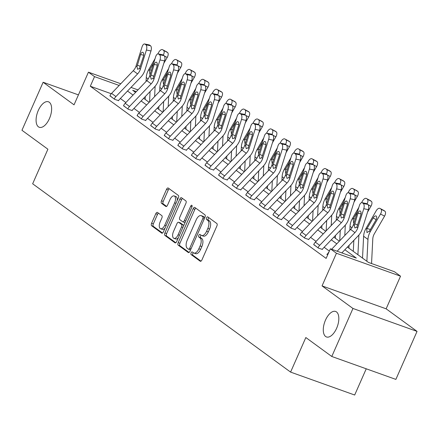 <?xml version="1.0" encoding="UTF-8"?>
<svg xmlns="http://www.w3.org/2000/svg" width="439" height="439" viewBox="0 0 439 439"><rect width="100%" height="100%" fill="white"/><g stroke="black" fill="none" stroke-linecap="round" stroke-linejoin="round"><path stroke-width="0.66" d="M191.119 252.837A1.454 0.719 -70.3 0 0 191.135 254.593L200.217 261.221A2.074 1.026 -70.3 0 0 200.349 261.293A2.074 1.026 -70.3 0 0 201.902 259.959L216.866 226.03A2.074 1.026 -70.3 0 0 216.844 223.522L207.762 216.893A1.454 0.719 -70.3 0 0 207.669 216.844A1.454 0.719 -70.3 0 0 206.582 217.771A1.454 0.719 -70.3 0 0 206.599 219.527L207.773 220.389A6.645 3.282 -70.3 0 1 207.845 228.417L206.599 231.243A6.645 3.282 -70.3 0 1 201.627 235.507A6.645 3.282 -70.3 0 1 201.205 235.282L200.03 234.421A1.454 0.719 -70.3 0 0 199.937 234.371A1.454 0.719 -70.3 0 0 198.851 235.304A1.454 0.719 -70.3 0 0 198.867 237.06L200.041 237.922A6.645 3.282 -70.3 0 1 200.113 245.95L198.867 248.776A6.645 3.282 -70.3 0 1 193.895 253.034A6.645 3.282 -70.3 0 1 193.473 252.809L192.298 251.953A1.454 0.719 -70.3 0 0 192.205 251.904A1.454 0.719 -70.3 0 0 191.119 252.837M193.347 252.721A1.454 0.719 -70.3 0 0 192.847 253.457A1.454 0.719 -70.3 0 0 192.864 255.213L201.002 261.156M208.81 217.662A1.454 0.719 -70.3 0 0 208.311 218.392A1.454 0.719 -70.3 0 0 208.327 220.148L209.502 221.009L207.773 220.389M201.078 235.189A1.454 0.719 -70.3 0 0 200.579 235.924A1.454 0.719 -70.3 0 0 200.596 237.68L201.77 238.536L200.041 237.922M49.431 118.601A13.538 6.689 -70.3 0 0 48.416 101.782A13.538 6.689 -70.3 0 0 38.286 110.463A13.538 6.689 -70.3 0 0 39.296 127.283A13.538 6.689 -70.3 0 0 49.431 118.601M336.625 328.279A13.538 6.689 -70.3 0 0 335.615 311.46A13.538 6.689 -70.3 0 0 325.48 320.141A13.538 6.689 -70.3 0 0 326.495 336.96A13.538 6.689 -70.3 0 0 336.625 328.279M157.48 212.454A2.074 1.026 -70.3 0 0 157.349 212.383A2.074 1.026 -70.3 0 0 155.796 213.716L151.598 223.237A2.074 1.026 -70.3 0 0 151.62 225.745L161.706 233.109A2.074 1.026 -70.3 0 0 161.837 233.18A2.074 1.026 -70.3 0 0 163.396 231.847L178.36 197.918A2.074 1.026 -70.3 0 0 178.333 195.41L168.247 188.046A2.074 1.026 -70.3 0 0 168.115 187.974A2.074 1.026 -70.3 0 0 166.562 189.308L161.492 200.804A2.074 1.026 -70.3 0 0 161.514 203.312L165.832 206.462A2.074 1.026 -70.3 0 0 165.964 206.533A2.074 1.026 -70.3 0 0 167.517 205.205L170.03 199.504A5.553 2.744 -70.3 0 1 174.19 195.942A5.553 2.744 -70.3 0 1 174.607 202.84L164.751 225.18A5.553 2.744 -70.3 0 1 160.597 228.741A5.553 2.744 -70.3 0 1 160.18 221.838L161.821 218.117A2.074 1.026 -70.3 0 0 161.799 215.604L157.48 212.454M111.254 93.732L90.297 86.236L94.533 76.633L88.437 72.183L120.78 83.75M331.785 356.479L352.961 308.469L417.05 331.39L395.874 379.4L331.785 356.479L305.835 337.536L290.591 372.102L32.656 183.787L47.9 149.216L21.95 130.273L43.126 82.263L74.037 104.833L88.437 72.183M417.05 331.39L386.133 308.82L322.05 285.899L352.961 308.469M322.05 285.899L336.45 253.254L330.353 248.803L356.331 258.094L344.878 249.731M90.297 86.236L326.117 258.406L330.353 248.803M178.179 242.641A2.074 1.026 -70.3 0 0 178.207 245.154L188.293 252.518A2.074 1.026 -70.3 0 0 188.424 252.584A2.074 1.026 -70.3 0 0 189.977 251.256L204.942 217.327A2.074 1.026 -70.3 0 0 204.92 214.814L194.834 207.455A2.074 1.026 -70.3 0 0 194.702 207.384A2.074 1.026 -70.3 0 0 193.144 208.712L178.179 242.641L179.913 243.261A2.074 1.026 -70.3 0 0 179.935 245.774L189.077 252.447M174.996 242.811L164.91 235.447A2.074 1.026 -70.3 0 1 164.888 232.939L179.853 199.01A2.074 1.026 -70.3 0 1 181.406 197.676A2.074 1.026 -70.3 0 1 181.537 197.748L185.856 200.897A2.074 1.026 -70.3 0 1 185.878 203.411L179.809 217.168A2.074 1.026 -70.3 0 0 179.836 219.681L182.695 221.766A2.074 1.026 -70.3 0 0 182.833 221.838A2.074 1.026 -70.3 0 0 184.385 220.51L190.702 206.182A1.454 0.719 -70.3 0 1 191.788 205.249A1.454 0.719 -70.3 0 1 191.898 207.054L176.687 241.549A2.074 1.026 -70.3 0 1 175.128 242.882A2.074 1.026 -70.3 0 1 174.996 242.811L175.276 242.91M78.427 94.884L43.126 82.263M290.591 372.102L354.679 395.023L366.241 368.804M329.343 251.086L324.141 247.289M316.069 241.395L310.56 237.367M302.487 231.474L296.973 227.451M288.9 221.558L283.391 217.535M275.313 211.636L269.804 207.614M261.732 201.72L256.217 197.698M248.145 191.805L242.635 187.777M234.563 181.883L229.048 177.861M220.976 171.967L215.467 167.945M207.389 162.046L201.88 158.024M193.808 152.13L188.293 148.108M180.22 142.214L174.711 138.186M166.639 132.293L161.124 128.27M153.052 122.377L147.542 118.354M139.47 112.455L133.955 108.433M125.883 102.539L120.374 98.517M327.329 254.428L326.83 254.252L327.675 254.867M313.742 244.512L318.473 248.145L322.369 249.379M300.161 234.591L304.885 238.229L308.782 239.458M286.574 224.675L291.304 228.307L295.195 229.542M272.992 214.753L277.717 218.392L281.613 219.621M259.405 204.837L264.13 208.476L268.026 209.705M245.818 194.921L250.548 198.554L254.444 199.789M232.236 185L236.961 188.638L240.857 189.867M218.649 175.084L223.38 178.717L227.27 179.952M205.068 165.163L209.793 168.801L213.689 170.03M191.481 155.247L196.211 158.885L200.102 160.114M177.899 145.331L182.624 148.964L186.52 150.198M164.312 135.41L169.037 139.048L172.933 140.277M150.725 125.494L155.455 129.126L159.352 130.361M137.144 115.572L141.868 119.21L145.764 120.44M123.557 105.656L128.287 109.295L132.177 110.524M109.975 95.74L114.7 99.373L118.596 100.608M154.61 96.624L155.126 86.242M347.419 247.069L368.458 262.429L394.441 271.725L400.533 276.175L336.45 253.254M386.133 308.82L400.533 276.175M130.998 87.405L137.972 89.902M119.161 85.446L94.533 76.633M336.806 243.837L331.291 239.815M323.219 233.921L317.71 229.893M309.632 224L304.123 219.977M296.051 214.084L290.536 210.056M282.464 204.162L276.954 200.14M268.882 194.247L263.367 190.224M255.295 184.331L249.786 180.303M241.708 174.409L236.198 170.387M228.126 164.493L222.611 160.465M214.539 154.572L209.03 150.55M200.958 144.656L195.443 140.634M187.371 134.735L181.861 130.712M173.784 124.819L168.274 120.796M160.202 114.903L154.693 110.875M146.615 104.981L141.106 100.959M133.033 95.065L127.519 91.043M136.353 91.592L132.638 90.264L135.574 92.404M143.646 98.298L149.161 102.325M157.233 108.219L162.743 112.241M170.82 118.135L176.33 122.163M184.402 128.056L189.917 132.079M197.989 137.972L203.498 141.995M211.571 147.888L217.085 151.916M225.158 157.81L230.667 161.832M238.745 167.725L244.254 171.753M252.326 177.647L257.836 181.669M265.913 187.563L271.423 191.585M279.495 197.479L285.01 201.506M293.082 207.4L298.591 211.422M306.663 217.316L312.178 221.344M320.25 227.237L325.76 231.26M333.838 237.153L339.347 241.176M193.895 253.034L195.624 253.654A6.645 3.282 -70.3 0 0 200.601 249.396L198.867 248.776M201.77 238.536A6.645 3.282 -70.3 0 1 201.847 246.57L200.601 249.396M201.627 235.507L203.356 236.122A6.645 3.282 -70.3 0 0 208.333 231.863L206.599 231.243M209.502 221.009A6.645 3.282 -70.3 0 1 209.579 229.037L208.333 231.863M195.772 208.141A2.074 1.026 -70.3 0 0 194.878 209.332L179.913 243.261M188.512 249.193A1.454 0.719 -70.3 0 0 188.605 249.242A1.454 0.719 -70.3 0 0 189.692 248.309L202.829 218.523A1.454 0.719 -70.3 0 0 202.813 216.767L201.572 215.862A6.645 3.282 -70.3 0 0 201.15 215.637A6.645 3.282 -70.3 0 0 196.178 219.901L187.201 240.259A6.645 3.282 -70.3 0 0 187.272 248.287L188.512 249.193M188.71 249.259L190.246 249.813A1.454 0.719 -70.3 0 0 190.339 249.857A1.454 0.719 -70.3 0 0 190.592 249.862M204.755 217.744A1.454 0.719 -70.3 0 0 204.547 217.387L202.813 216.767M201.15 215.637L202.884 216.257A6.645 3.282 -70.3 0 1 203.306 216.482L204.547 217.387M175.787 242.745L166.644 236.067L164.91 235.447M182.481 198.439A2.074 1.026 -70.3 0 0 181.587 199.63L166.622 233.559A2.074 1.026 -70.3 0 0 166.644 236.067M182.975 221.871L184.429 222.386A2.074 1.026 -70.3 0 0 184.561 222.458A2.074 1.026 -70.3 0 0 185.148 222.364M173.515 231.446A5.553 2.744 -70.3 0 0 173.932 238.35A5.553 2.744 -70.3 0 0 178.086 234.788L181.559 226.919A2.074 1.026 -70.3 0 0 181.532 224.406L178.673 222.315A2.074 1.026 -70.3 0 0 178.536 222.249A2.074 1.026 -70.3 0 0 176.983 223.577L173.515 231.446M173.932 238.35L175.66 238.97A5.553 2.744 -70.3 0 0 178.366 237.746M183.617 225.833A2.074 1.026 -70.3 0 0 183.266 225.026L181.532 224.406M180.122 222.836A2.074 1.026 -70.3 0 1 180.27 222.864A2.074 1.026 -70.3 0 1 180.402 222.935L183.266 225.026M160.597 228.741L162.326 229.356A5.553 2.744 -70.3 0 0 165.031 228.137M177.153 200.65A5.553 2.744 -70.3 0 0 175.924 196.557L174.19 195.942M169.191 188.732A2.074 1.026 -70.3 0 0 168.296 189.922L163.226 201.424A2.074 1.026 -70.3 0 0 163.248 203.932L166.622 206.396M158.424 213.145A2.074 1.026 -70.3 0 0 157.53 214.336L153.332 223.857A2.074 1.026 -70.3 0 0 153.354 226.365L162.496 233.038M371.553 263.537L372.782 238.981A10.58 9.104 -53.9 0 1 374.352 233.795L384.553 216.153L380.525 214.012A4.231 2.14 -62.1 0 0 380.898 209.09L384.926 211.225A4.231 2.14 117.9 0 1 384.553 216.153M366.872 261.276L367.97 239.436A15.87 13.653 -53.9 0 1 370.318 231.655L380.525 214.012M362.521 258.099L363.618 236.259A15.87 13.653 -53.9 0 1 365.967 228.478L376.168 210.835A4.231 2.14 -62.1 0 1 379.894 208.371L383.927 210.506A4.231 2.14 117.9 0 1 384.059 210.588L384.926 211.225M376.163 219.588L373.15 217.985A3.386 1.712 117.9 0 1 376.13 216.015A3.386 1.712 117.9 0 1 376.234 216.081A3.386 1.712 117.9 0 1 375.932 220.021L369.512 231.062L366.949 232.544L366.774 229.065L367.07 228.494L370.45 229.498M384.059 210.588L380.898 209.09M373.15 217.985L367.07 228.494M327.269 254.565L327.285 254.527A7.403 6.371 -53.9 0 1 328.893 252.107M331.621 249.259L350.591 229.421A10.58 9.104 126.1 0 0 353.406 224.68L359.42 205.54A4.231 2.008 -78.4 0 1 362.01 202.67A4.231 2.008 -78.4 0 1 362.405 202.845L363.278 203.482L367.838 204.42L366.966 203.784L362.405 202.845M341.838 252.908L358.098 235.908A15.87 13.653 126.1 0 0 362.318 228.796L368.332 209.655L363.772 208.723A4.231 2.008 -78.4 0 0 363.278 203.482M337.13 251.229L354.942 232.604A10.58 9.104 126.1 0 0 357.758 227.857L363.772 208.723M367.838 204.42A4.231 2.008 101.6 0 1 368.332 209.655M362.01 202.67L366.57 203.603A4.231 2.008 101.6 0 1 366.966 203.784M354.344 225.366L357.961 213.255A3.386 1.608 101.6 0 1 360.029 210.956A3.386 1.608 101.6 0 1 360.348 211.099A3.386 1.608 101.6 0 1 360.748 215.286L356.819 227.177L354.899 227.962L354.344 225.366L353.406 224.68M357.911 254.73L358.899 235.013M367.553 212.141L370.971 206.237L368.156 204.739M353.291 251.355L353.839 240.358M348.934 248.178L349.076 245.341M349.839 230.212L350.031 226.343A15.87 13.653 -53.9 0 1 352.38 218.556L358.833 207.406M361.566 202.681L362.587 200.919A4.231 2.14 -62.1 0 1 366.313 198.45L370.34 200.59A4.231 2.14 117.9 0 1 370.472 200.672L371.345 201.309A4.231 2.14 117.9 0 1 370.971 206.237M353.62 222.754L353.186 219.149L353.483 218.578L355.167 219.077M370.472 200.672L367.311 199.169L371.345 201.309M357.511 211.62L353.483 218.578M367.075 203.861A4.231 2.14 -62.1 0 0 367.311 199.169M344.796 235.48L345.317 225.092M353.966 202.225L357.384 196.315L354.569 194.823M339.737 240.77L340.258 230.442M335.352 238.262L335.495 235.419M336.252 220.29L336.444 216.422A15.87 13.653 -53.9 0 1 338.793 208.64L345.252 197.484M347.984 192.759L349 190.998A4.231 2.14 -62.1 0 1 352.726 188.534L356.759 190.674A4.231 2.14 117.9 0 1 356.891 190.756L357.758 191.393A4.231 2.14 117.9 0 1 357.384 196.315M340.033 212.833L339.605 209.227L339.896 208.662L341.58 209.156M356.891 190.756L352.857 188.616L357.758 191.393M343.924 201.704L339.896 208.662M353.488 193.939A4.231 2.14 -62.1 0 0 353.73 189.253M313.682 244.649L313.698 244.611A7.403 6.371 -53.9 0 1 315.345 242.152L337.004 219.505A10.58 9.104 126.1 0 0 339.819 214.764L345.833 195.624A4.231 2.008 -78.4 0 1 348.423 192.748A4.231 2.008 -78.4 0 1 348.824 192.93L349.691 193.566L354.257 194.499L353.384 193.862L348.824 192.93M322.303 249.517L322.385 249.341A2.118 1.822 -53.9 0 1 322.852 248.633L344.516 225.992A15.87 13.653 126.1 0 0 348.736 218.874L354.75 199.74L350.19 198.801A4.231 2.008 -78.4 0 0 349.691 193.566M318.034 247.826L318.055 247.788A7.403 6.371 -53.9 0 1 319.696 245.33L341.361 222.683A10.58 9.104 126.1 0 0 344.171 217.942L350.19 198.801M354.257 194.499A4.231 2.008 101.6 0 1 354.75 199.74M348.423 192.748L352.989 193.687A4.231 2.008 101.6 0 1 353.384 193.862M340.757 215.445L344.374 203.334A3.386 1.608 101.6 0 1 346.448 201.035A3.386 1.608 101.6 0 1 346.766 201.177A3.386 1.608 101.6 0 1 347.161 205.37L343.238 217.256L341.317 218.046L340.757 215.445L339.819 214.764M300.095 234.733L300.111 234.695A7.403 6.371 -53.9 0 1 301.758 232.231L323.422 209.584A10.58 9.104 126.1 0 0 326.232 204.843L332.252 185.708A4.231 2.008 -78.4 0 1 334.842 182.833A4.231 2.008 -78.4 0 1 335.237 183.014L336.109 183.645L340.669 184.583L339.797 183.946L335.237 183.014M308.721 239.601L308.798 239.42A2.118 1.822 -53.9 0 1 309.27 238.717L330.929 216.07A15.87 13.653 126.1 0 0 335.149 208.959L341.163 189.818L336.603 188.885A4.231 2.008 -78.4 0 0 336.109 183.645M304.452 237.911L304.468 237.872A7.403 6.371 -53.9 0 1 306.115 235.414L327.774 212.767A10.58 9.104 126.1 0 0 330.589 208.026L336.603 188.885M340.669 184.583A4.231 2.008 101.6 0 1 341.163 189.818M334.842 182.833L339.402 183.765A4.231 2.008 101.6 0 1 339.797 183.946M327.17 205.529L330.792 193.418A3.386 1.608 101.6 0 1 332.861 191.119A3.386 1.608 101.6 0 1 333.179 191.261A3.386 1.608 101.6 0 1 333.574 195.448L329.651 207.34L327.73 208.124L327.17 205.529L326.232 204.843M331.209 225.564L331.73 215.176M340.384 192.309L343.803 186.399L340.982 184.907M326.155 230.848L326.671 220.521M321.765 228.34L321.908 225.503M322.665 210.374L322.863 206.506A15.87 13.653 -53.9 0 1 325.211 198.719L331.664 187.568M334.397 182.843L335.418 181.082A4.231 2.14 -62.1 0 1 339.138 178.618L343.172 180.753A4.231 2.14 117.9 0 1 343.303 180.835L344.176 181.472A4.231 2.14 117.9 0 1 343.803 186.399M326.451 202.917L326.018 199.311L326.314 198.741L327.993 199.24M343.303 180.835L339.276 178.7L344.176 181.472M330.337 191.783L326.314 198.741M339.901 184.023A4.231 2.14 -62.1 0 0 340.143 179.332M317.627 215.648L318.149 205.26M326.797 182.388L330.216 176.483L327.401 174.985M312.568 220.932L313.089 210.605M308.183 218.424L308.326 215.582M309.083 200.453L309.275 196.584A15.87 13.653 -53.9 0 1 311.624 188.803L318.077 177.647M320.816 172.922L321.831 171.166A4.231 2.14 -62.1 0 1 325.557 168.697L329.585 170.837A4.231 2.14 117.9 0 1 329.716 170.919L330.589 171.556A4.231 2.14 117.9 0 1 330.216 176.483M312.864 193.001L312.436 189.396L312.727 188.825L314.412 189.324M329.716 170.919L326.561 169.416L330.589 171.556M316.755 181.867L312.727 188.825M326.32 174.102A4.231 2.14 -62.1 0 0 326.561 169.416M304.04 205.726L304.562 195.339M313.216 172.472L316.634 166.562L313.814 165.069M298.986 211.011L299.502 200.683M294.596 208.509L294.739 205.666M295.496 190.537L295.694 186.668A15.87 13.653 -53.9 0 1 298.043 178.887L304.496 167.731M307.229 163.006L308.249 161.245A4.231 2.14 -62.1 0 1 311.97 158.781L316.003 160.915A4.231 2.14 117.9 0 1 316.135 160.998L317.007 161.634A4.231 2.14 117.9 0 1 316.634 166.562M299.283 183.079L298.849 179.474L299.146 178.903L300.825 179.403M316.135 160.998L312.974 159.5L317.007 161.634M303.168 171.951L299.146 178.903M312.733 164.186A4.231 2.14 -62.1 0 0 312.974 159.5M286.513 224.812L286.53 224.773A7.403 6.371 -53.9 0 1 288.176 222.315L309.835 199.668A10.58 9.104 126.1 0 0 312.65 194.927L318.665 175.787A4.231 2.008 -78.4 0 1 321.255 172.917A4.231 2.008 -78.4 0 1 321.65 173.092L322.522 173.729L327.082 174.662L326.215 174.031L321.65 173.092M295.134 229.679L295.211 229.504A2.118 1.822 -53.9 0 1 295.683 228.801L317.342 206.154A15.87 13.653 126.1 0 0 321.567 199.037L327.582 179.902L323.016 178.964A4.231 2.008 -78.4 0 0 322.522 173.729M290.865 227.995L290.881 227.956A7.403 6.371 -53.9 0 1 292.528 225.492L314.192 202.845A10.58 9.104 126.1 0 0 317.002 198.104L323.016 178.964M327.082 174.662A4.231 2.008 101.6 0 1 327.582 179.902M321.255 172.917L325.815 173.849A4.231 2.008 101.6 0 1 326.215 174.031M313.589 195.613L317.205 183.497A3.386 1.608 101.6 0 1 319.279 181.197A3.386 1.608 101.6 0 1 319.597 181.345A3.386 1.608 101.6 0 1 319.993 185.532L316.064 197.418L314.148 198.208L313.589 195.613L312.65 194.927M272.926 214.896L272.943 214.858A7.403 6.371 -53.9 0 1 274.589 212.399L296.248 189.752A10.58 9.104 126.1 0 0 299.063 185.006L305.078 165.871A4.231 2.008 -78.4 0 1 307.673 162.995A4.231 2.008 -78.4 0 1 308.068 163.176L308.941 163.813L313.501 164.746L312.628 164.109L308.068 163.176M281.553 219.763L281.629 219.582A2.118 1.822 -53.9 0 1 282.101 218.88L303.761 196.233A15.87 13.653 126.1 0 0 307.98 189.121L313.995 169.981L309.435 169.048A4.231 2.008 -78.4 0 0 308.941 163.813M277.283 218.073L277.3 218.035A7.403 6.371 -53.9 0 1 278.946 215.576L300.605 192.93A10.58 9.104 126.1 0 0 303.42 188.188L309.435 169.048M313.501 164.746A4.231 2.008 101.6 0 1 313.995 169.981M307.673 162.995L312.233 163.928A4.231 2.008 101.6 0 1 312.628 164.109M300.002 185.692L303.618 173.581A3.386 1.608 101.6 0 1 305.692 171.281A3.386 1.608 101.6 0 1 306.01 171.424A3.386 1.608 101.6 0 1 306.406 175.616L302.482 187.502L300.561 188.293L300.002 185.692L299.063 185.006M259.345 204.975L259.361 204.936A7.403 6.371 -53.9 0 1 261.007 202.478L282.667 179.831A10.58 9.104 126.1 0 0 285.482 175.09L291.496 155.949A4.231 2.008 -78.4 0 1 294.086 153.079A4.231 2.008 -78.4 0 1 294.481 153.255L295.354 153.891L299.914 154.83L299.047 154.193L294.481 153.255M267.966 209.842L268.042 209.666A2.118 1.822 -53.9 0 1 268.514 208.964L290.174 186.317A15.87 13.653 126.1 0 0 294.393 179.205L300.413 160.065L295.848 159.132A4.231 2.008 -78.4 0 0 295.354 153.891M263.696 208.157L263.713 208.119A7.403 6.371 -53.9 0 1 265.359 205.655L287.018 183.014A10.58 9.104 126.1 0 0 289.833 178.267L295.848 159.132M299.914 154.83A4.231 2.008 101.6 0 1 300.413 160.065M294.086 153.079L298.646 154.012A4.231 2.008 101.6 0 1 299.047 154.193M286.42 175.776L290.036 163.665A3.386 1.608 101.6 0 1 292.105 161.365A3.386 1.608 101.6 0 1 292.423 161.508A3.386 1.608 101.6 0 1 292.824 165.695L288.895 177.586L286.98 178.371L286.42 175.776L285.482 175.09M290.453 195.81L290.975 185.423M299.628 162.551L303.047 156.646L300.232 155.148M285.399 201.095L285.915 190.767M281.015 198.587L281.152 195.75M281.915 180.621L282.107 176.752A15.87 13.653 -53.9 0 1 284.456 168.966L290.909 157.815M293.642 153.09L294.662 151.329A4.231 2.14 -62.1 0 1 298.388 148.859L302.416 151A4.231 2.14 117.9 0 1 302.548 151.082L303.42 151.718A4.231 2.14 117.9 0 1 303.047 156.646M285.696 173.164L285.262 169.558L285.559 168.988L287.243 169.487M302.548 151.082L299.387 149.578L303.42 151.718M289.586 162.029L285.559 168.988M299.151 154.27A4.231 2.14 -62.1 0 0 299.387 149.578M245.758 195.059L245.774 195.02A7.403 6.371 -53.9 0 1 247.42 192.562L269.08 169.915A10.58 9.104 126.1 0 0 271.895 165.174L277.909 146.033A4.231 2.008 -78.4 0 1 280.499 143.158A4.231 2.008 -78.4 0 1 280.9 143.339L281.767 143.976L286.332 144.908L285.46 144.272L280.9 143.339M254.379 199.926L254.461 199.75A2.118 1.822 -53.9 0 1 254.927 199.043L276.592 176.401A15.87 13.653 126.1 0 0 280.812 169.284L286.826 150.149L282.266 149.211A4.231 2.008 -78.4 0 0 281.767 143.976M250.115 198.236L250.131 198.198A7.403 6.371 -53.9 0 1 251.777 195.739L273.437 173.092A10.58 9.104 126.1 0 0 276.252 168.351L282.266 149.211M286.332 144.908A4.231 2.008 101.6 0 1 286.826 150.149M280.499 143.158L285.065 144.096A4.231 2.008 101.6 0 1 285.46 144.272M272.833 165.854L276.449 153.743A3.386 1.608 101.6 0 1 278.524 151.444A3.386 1.608 101.6 0 1 278.842 151.587A3.386 1.608 101.6 0 1 279.237 155.779L275.313 167.665L273.393 168.455L272.833 165.854L271.895 165.174M276.872 185.889L277.393 175.501M286.041 152.635L289.46 146.725L286.645 145.232M271.818 191.179L272.334 180.852M267.428 188.671L267.57 185.829M268.328 170.7L268.52 166.831A15.87 13.653 -53.9 0 1 270.868 159.05L277.327 147.894M280.06 143.169L281.075 141.407A4.231 2.14 -62.1 0 1 284.801 138.943L288.835 141.084A4.231 2.14 117.9 0 1 288.966 141.166L289.833 141.797A4.231 2.14 117.9 0 1 289.46 146.725M272.109 163.242L271.681 159.637L271.977 159.072L273.656 159.566M288.966 141.166L285.805 139.662L289.833 141.797M275.999 152.113L271.977 159.072M285.564 144.349A4.231 2.14 -62.1 0 0 285.805 139.662M232.171 185.143L232.193 185.104A7.403 6.371 -53.9 0 1 233.833 182.64L255.498 159.994A10.58 9.104 126.1 0 0 258.308 155.252L264.327 136.117A4.231 2.008 -78.4 0 1 266.917 133.242A4.231 2.008 -78.4 0 1 267.313 133.423L268.185 134.054L272.745 134.992L271.873 134.356L267.313 133.423M240.797 190.01L240.874 189.829A2.118 1.822 -53.9 0 1 241.346 189.127L263.005 166.48A15.87 13.653 126.1 0 0 267.225 159.368L273.239 140.228L268.679 139.295A4.231 2.008 -78.4 0 0 268.185 134.054M236.528 188.32L236.544 188.282A7.403 6.371 -53.9 0 1 238.19 185.823L259.85 163.176A10.58 9.104 126.1 0 0 262.665 158.435L268.679 139.295M272.745 134.992A4.231 2.008 101.6 0 1 273.239 140.228M266.917 133.242L271.478 134.175A4.231 2.008 101.6 0 1 271.873 134.356M259.246 155.938L262.868 143.827A3.386 1.608 101.6 0 1 264.936 141.528A3.386 1.608 101.6 0 1 265.255 141.671A3.386 1.608 101.6 0 1 265.65 145.858L261.726 157.749L259.806 158.534L259.246 155.938L258.308 155.252M263.285 175.973L263.806 165.585M272.46 142.719L275.879 136.809L273.058 135.316M258.231 181.258L258.747 170.93M253.841 178.75L253.983 175.913M254.741 160.784L254.938 156.915A15.87 13.653 -53.9 0 1 257.287 149.128L263.74 137.978M266.473 133.253L267.494 131.491A4.231 2.14 -62.1 0 1 271.22 129.028L275.248 131.162A4.231 2.14 117.9 0 1 275.379 131.245L276.252 131.881A4.231 2.14 117.9 0 1 275.879 136.809M258.527 153.326L258.094 149.721L258.39 149.15L260.069 149.65M275.379 131.245L271.351 129.11L276.252 131.881M262.412 142.192L258.39 149.15M271.977 134.433A4.231 2.14 -62.1 0 0 272.218 129.741M218.589 175.221L218.606 175.183A7.403 6.371 -53.9 0 1 220.252 172.725L241.911 150.078A10.58 9.104 126.1 0 0 244.726 145.336L250.74 126.196A4.231 2.008 -78.4 0 1 253.33 123.326A4.231 2.008 -78.4 0 1 253.731 123.502L254.598 124.138L259.158 125.071L258.291 124.44L253.731 123.502M227.21 180.089L227.292 179.913A2.118 1.822 -53.9 0 1 227.759 179.211L249.418 156.564A15.87 13.653 126.1 0 0 253.643 149.447L259.658 130.312L255.092 129.373A4.231 2.008 -78.4 0 0 254.598 124.138M222.941 178.404L222.957 178.366A7.403 6.371 -53.9 0 1 224.603 175.902L246.268 153.255A10.58 9.104 126.1 0 0 249.078 148.514L255.092 129.373M259.158 125.071A4.231 2.008 101.6 0 1 259.658 130.312M253.33 123.326L257.891 124.259A4.231 2.008 101.6 0 1 258.291 124.44M245.664 146.022L249.281 133.906A3.386 1.608 101.6 0 1 251.355 131.607A3.386 1.608 101.6 0 1 251.673 131.755A3.386 1.608 101.6 0 1 252.068 135.942L248.139 147.828L246.224 148.618L245.664 146.022L244.726 145.336M249.703 166.057L250.225 155.669M258.873 132.797L262.292 126.893L259.476 125.395M244.644 171.342L245.165 161.014M240.259 168.834L240.402 165.991M241.159 150.862L241.351 146.994A15.87 13.653 -53.9 0 1 243.7 139.212L250.153 128.056M252.891 123.332L253.907 121.576A4.231 2.14 -62.1 0 1 257.633 119.106L261.66 121.246A4.231 2.14 117.9 0 1 261.798 121.329L262.665 121.965A4.231 2.14 117.9 0 1 262.292 126.893M244.94 143.41L244.512 139.805L244.803 139.234L246.488 139.734M261.798 121.329L257.764 119.188L262.665 121.965M248.831 132.276L244.803 139.234M258.395 124.511A4.231 2.14 -62.1 0 0 258.637 119.825M205.002 165.305L205.018 165.267A7.403 6.371 -53.9 0 1 206.665 162.809L228.329 140.162A10.58 9.104 126.1 0 0 231.139 135.415L237.153 116.28A4.231 2.008 -78.4 0 1 239.749 113.405A4.231 2.008 -78.4 0 1 240.144 113.586L241.016 114.222L245.577 115.155L244.704 114.519L240.144 113.586M213.628 170.173L213.705 169.992A2.118 1.822 -53.9 0 1 214.177 169.289L235.836 146.642A15.87 13.653 126.1 0 0 240.056 139.531L246.07 120.39L241.51 119.457A4.231 2.008 -78.4 0 0 241.016 114.222M209.359 168.483L209.376 168.444A7.403 6.371 -53.9 0 1 211.022 165.986L232.681 143.339A10.58 9.104 126.1 0 0 235.496 138.598L241.51 119.457M245.577 115.155A4.231 2.008 101.6 0 1 246.07 120.39M239.749 113.405L244.309 114.338A4.231 2.008 101.6 0 1 244.704 114.519M232.077 136.101L235.694 123.99A3.386 1.608 101.6 0 1 237.768 121.691A3.386 1.608 101.6 0 1 238.086 121.833A3.386 1.608 101.6 0 1 238.481 126.026L234.558 137.912L232.637 138.702L232.077 136.101L231.139 135.415M236.116 156.136L236.637 145.748M245.291 122.882L248.71 116.972L245.889 115.479M231.062 161.42L231.578 151.093M226.672 158.918L226.815 156.075M227.572 140.946L227.77 137.078A15.87 13.653 -53.9 0 1 230.118 129.296L236.572 118.14M239.304 113.416L240.325 111.654A4.231 2.14 -62.1 0 1 244.046 109.19L248.079 111.325A4.231 2.14 117.9 0 1 248.211 111.407L249.083 112.044A4.231 2.14 117.9 0 1 248.71 116.972M231.358 133.489L230.925 129.884L231.221 129.313L232.9 129.812M248.211 111.407L245.05 109.909L249.083 112.044M235.244 122.36L231.221 129.313M244.808 114.595A4.231 2.14 -62.1 0 0 245.05 109.909M191.42 155.384L191.437 155.346A7.403 6.371 -53.9 0 1 193.083 152.887L214.742 130.24A10.58 9.104 126.1 0 0 217.557 125.499L223.572 106.359A4.231 2.008 -78.4 0 1 226.162 103.489A4.231 2.008 -78.4 0 1 226.557 103.664L227.429 104.301L231.99 105.239L231.123 104.603L226.557 103.664M200.041 160.251L200.118 160.076A2.118 1.822 -53.9 0 1 200.59 159.373L222.249 136.727A15.87 13.653 126.1 0 0 226.469 129.615L232.489 110.474L227.923 109.541A4.231 2.008 -78.4 0 0 227.429 104.301M195.772 158.567L195.789 158.528A7.403 6.371 -53.9 0 1 197.435 156.064L219.094 133.423A10.58 9.104 126.1 0 0 221.909 128.676L227.923 109.541M231.99 105.239A4.231 2.008 101.6 0 1 232.489 110.474M226.162 103.489L230.722 104.422A4.231 2.008 101.6 0 1 231.123 104.603M218.496 126.185L222.112 114.074A3.386 1.608 101.6 0 1 224.186 111.775A3.386 1.608 101.6 0 1 224.499 111.918A3.386 1.608 101.6 0 1 224.9 116.105L220.971 127.996L219.056 128.781L218.496 126.185L217.557 125.499M222.535 146.22L223.05 135.832M231.704 112.96L235.123 107.056L232.308 105.558M217.475 151.504L217.996 141.177M213.091 148.997L213.233 146.154M213.991 131.031L214.183 127.162A15.87 13.653 -53.9 0 1 216.531 119.375L222.985 108.224M225.717 103.5L226.738 101.738A4.231 2.14 -62.1 0 1 230.464 99.269L234.492 101.409A4.231 2.14 117.9 0 1 234.624 101.491L235.496 102.128A4.231 2.14 117.9 0 1 235.123 107.056M217.771 123.573L217.338 119.968L217.634 119.397L219.319 119.896M234.624 101.491L230.596 99.351L235.496 102.128M221.662 112.439L217.634 119.397M231.227 104.68A4.231 2.14 -62.1 0 0 231.468 99.988M177.833 145.468L177.85 145.43A7.403 6.371 -53.9 0 1 179.496 142.971L201.155 120.324A10.58 9.104 126.1 0 0 203.97 115.583L209.985 96.443A4.231 2.008 -78.4 0 1 212.575 93.567A4.231 2.008 -78.4 0 1 212.975 93.748L213.842 94.385L218.408 95.318L217.535 94.681L212.975 93.748M186.454 150.336L186.537 150.16A2.118 1.822 -53.9 0 1 187.003 149.452L208.668 126.811A15.87 13.653 126.1 0 0 212.888 119.693L218.902 100.558L214.342 99.62A4.231 2.008 -78.4 0 0 213.842 94.385M182.19 148.645L182.207 148.607A7.403 6.371 -53.9 0 1 183.853 146.149L205.512 123.502A10.58 9.104 126.1 0 0 208.327 118.76L214.342 99.62M218.408 95.318A4.231 2.008 101.6 0 1 218.902 100.558M212.575 93.567L217.14 94.506A4.231 2.008 101.6 0 1 217.535 94.681M204.909 116.264L208.525 104.153A3.386 1.608 101.6 0 1 210.599 101.853A3.386 1.608 101.6 0 1 210.918 101.996A3.386 1.608 101.6 0 1 211.313 106.189L207.389 118.075L205.468 118.865L204.909 116.264L203.97 115.583M208.948 136.299L209.469 125.911M218.123 103.044L221.536 97.134L218.721 95.642M203.894 141.588L204.409 131.261M199.504 139.081L199.646 136.238M200.403 121.109L200.596 117.24A15.87 13.653 -53.9 0 1 202.95 109.459L209.403 98.303M212.136 93.578L213.151 91.817A4.231 2.14 -62.1 0 1 216.877 89.353L220.91 91.493A4.231 2.14 117.9 0 1 221.042 91.575L221.909 92.206A4.231 2.14 117.9 0 1 221.536 97.134M204.184 113.652L203.756 110.046L204.053 109.476L205.732 109.975M221.042 91.575L217.881 90.072L221.909 92.206M208.075 102.523L204.053 109.476M217.64 94.758A4.231 2.14 -62.1 0 0 217.881 90.072M164.252 135.552L164.268 135.514A7.403 6.371 -53.9 0 1 165.915 133.05L187.574 110.403A10.58 9.104 126.1 0 0 190.389 105.662L196.403 86.527A4.231 2.008 -78.4 0 1 198.993 83.651A4.231 2.008 -78.4 0 1 199.388 83.833L200.261 84.464L204.821 85.402L203.948 84.765L199.388 83.833M172.873 140.42L172.95 140.239A2.118 1.822 -53.9 0 1 173.421 139.536L195.081 116.889A15.87 13.653 126.1 0 0 199.301 109.777L205.315 90.637L200.755 89.704A4.231 2.008 -78.4 0 0 200.261 84.464M168.603 138.729L168.62 138.691A7.403 6.371 -53.9 0 1 170.266 136.233L191.925 113.586A10.58 9.104 126.1 0 0 194.74 108.845L200.755 89.704M204.821 85.402A4.231 2.008 101.6 0 1 205.315 90.637M198.993 83.651L203.553 84.584A4.231 2.008 101.6 0 1 203.948 84.765M191.322 106.348L194.943 94.237A3.386 1.608 101.6 0 1 197.012 91.938A3.386 1.608 101.6 0 1 197.331 92.08A3.386 1.608 101.6 0 1 197.726 96.267L193.802 108.159L191.881 108.943L191.322 106.348L190.389 105.662M195.36 126.383L195.882 115.995M204.536 93.128L207.954 87.218L205.139 85.726M190.306 131.667L190.822 121.34M185.916 129.159L186.059 126.322M186.822 111.193L187.014 107.325A15.87 13.653 -53.9 0 1 189.363 99.538L195.816 88.387M198.549 83.662L199.569 81.901A4.231 2.14 -62.1 0 1 203.295 79.437L207.323 81.572A4.231 2.14 117.9 0 1 207.455 81.654L208.327 82.291A4.231 2.14 117.9 0 1 207.954 87.218M190.603 103.736L190.169 100.13L190.466 99.56L192.15 100.059M207.455 81.654L203.427 79.519L208.327 82.291M194.493 92.602L190.466 99.56M204.058 84.842A4.231 2.14 -62.1 0 0 204.294 80.15M150.665 125.631L150.681 125.592A7.403 6.371 -53.9 0 1 152.328 123.134L173.987 100.487A10.58 9.104 126.1 0 0 176.802 95.746L182.816 76.605A4.231 2.008 -78.4 0 1 185.406 73.736A4.231 2.008 -78.4 0 1 185.807 73.911L186.674 74.548L191.239 75.481L190.367 74.844L185.807 73.911M159.286 130.498L159.368 130.323A2.118 1.822 -53.9 0 1 159.834 129.62L181.499 106.973A15.87 13.653 126.1 0 0 185.719 99.856L191.733 80.721L187.173 79.783A4.231 2.008 -78.4 0 0 186.674 74.548M155.016 128.814L155.033 128.775A7.403 6.371 -53.9 0 1 156.679 126.311L178.344 103.664A10.58 9.104 126.1 0 0 181.153 98.923L187.173 79.783M191.239 75.481A4.231 2.008 101.6 0 1 191.733 80.721M185.406 73.736L189.972 74.668A4.231 2.008 101.6 0 1 190.367 74.844M177.74 96.432L181.356 84.315A3.386 1.608 101.6 0 1 183.431 82.016A3.386 1.608 101.6 0 1 183.749 82.164A3.386 1.608 101.6 0 1 184.144 86.351L180.22 98.237L178.3 99.027L177.74 96.432L176.802 95.746M181.779 116.467L182.3 106.079M190.949 83.207L194.367 77.297L191.552 75.804M176.719 121.751L177.241 111.424M172.335 119.243L172.478 116.401M173.235 101.272L173.427 97.403A15.87 13.653 -53.9 0 1 175.776 89.622L182.229 78.466M184.967 73.741L185.982 71.985A4.231 2.14 -62.1 0 1 189.708 69.516L193.742 71.656A4.231 2.14 117.9 0 1 193.873 71.738L194.74 72.375A4.231 2.14 117.9 0 1 194.367 77.297M177.016 93.814L176.588 90.215L176.879 89.644L178.563 90.143M193.873 71.738L189.84 69.598L194.74 72.375M180.906 82.686L176.879 89.644M190.471 74.921A4.231 2.14 -62.1 0 0 190.713 70.235M137.078 115.715L137.094 115.677A7.403 6.371 -53.9 0 1 138.74 113.218L160.405 90.571A10.58 9.104 126.1 0 0 163.215 85.825L169.234 66.69A4.231 2.008 -78.4 0 1 171.825 63.814A4.231 2.008 -78.4 0 1 172.22 63.995L173.092 64.632L177.652 65.565L176.78 64.928L172.22 63.995M145.704 120.582L145.781 120.401A2.118 1.822 -53.9 0 1 146.253 119.699L167.912 97.052A15.87 13.653 126.1 0 0 172.132 89.94L178.146 70.8L173.586 69.867A4.231 2.008 -78.4 0 0 173.092 64.632M141.435 118.892L141.451 118.854A7.403 6.371 -53.9 0 1 143.098 116.395L164.757 93.748A10.58 9.104 126.1 0 0 167.572 89.007L173.586 69.867M177.652 65.565A4.231 2.008 101.6 0 1 178.146 70.8M171.825 63.814L176.385 64.747A4.231 2.008 101.6 0 1 176.78 64.928M164.153 86.51L167.769 74.4A3.386 1.608 101.6 0 1 169.844 72.1A3.386 1.608 101.6 0 1 170.162 72.243A3.386 1.608 101.6 0 1 170.557 76.435L166.633 88.321L164.713 89.112L164.153 86.51L163.215 85.825M168.192 106.545L168.713 96.157M177.367 73.291L180.786 67.381L177.965 65.888M163.138 111.83L163.654 101.502M158.748 109.327L158.891 106.485M159.648 91.356L159.845 87.487A15.87 13.653 -53.9 0 1 162.194 79.706L168.647 68.55M171.38 63.825L172.401 62.064A4.231 2.14 -62.1 0 1 176.121 59.6L180.155 61.734A4.231 2.14 117.9 0 1 180.286 61.817L181.159 62.453A4.231 2.14 117.9 0 1 180.786 67.381M163.434 83.898L163.001 80.293L163.297 79.722L164.976 80.222M180.286 61.817L176.253 59.682L181.159 62.453M167.319 72.77L163.297 79.722M176.884 65.005A4.231 2.14 -62.1 0 0 177.126 60.319M123.496 105.794L123.513 105.755A7.403 6.371 -53.9 0 1 125.159 103.297L146.818 80.65A10.58 9.104 126.1 0 0 149.633 75.909L155.647 56.768A4.231 2.008 -78.4 0 1 158.238 53.898A4.231 2.008 -78.4 0 1 158.633 54.074L159.505 54.71L164.065 55.649L163.198 55.012L158.633 54.074M132.117 110.661L132.194 110.485A2.118 1.822 -53.9 0 1 132.666 109.783L154.325 87.136A15.87 13.653 126.1 0 0 158.55 80.024L164.565 60.884L159.999 59.951A4.231 2.008 -78.4 0 0 159.505 54.71M127.848 108.976L127.864 108.938A7.403 6.371 -53.9 0 1 129.51 106.474L151.17 83.827A10.58 9.104 126.1 0 0 153.985 79.086L159.999 59.951M164.065 55.649A4.231 2.008 101.6 0 1 164.565 60.884M158.238 53.898L162.798 54.831A4.231 2.008 101.6 0 1 163.198 55.012M150.572 76.595L154.188 64.478A3.386 1.608 101.6 0 1 156.262 62.184A3.386 1.608 101.6 0 1 156.58 62.327A3.386 1.608 101.6 0 1 156.975 66.514L153.046 78.405L151.131 79.19L150.572 76.595L149.633 75.909M163.78 63.37L167.199 57.465L164.384 55.967M149.551 101.914L150.072 91.586M145.166 99.406L145.309 96.564M146.066 81.44L146.258 77.571A15.87 13.653 -53.9 0 1 148.607 69.785L155.06 58.634M157.793 53.909L158.814 52.148A4.231 2.14 -62.1 0 1 162.54 49.678L166.568 51.818A4.231 2.14 117.9 0 1 166.699 51.901L167.572 52.537A4.231 2.14 117.9 0 1 167.199 57.465M149.847 73.982L149.414 70.377L149.71 69.806L151.395 70.306M166.699 51.901L163.544 50.397L167.572 52.537M153.738 62.848L149.71 69.806M163.303 55.089A4.231 2.14 -62.1 0 0 163.544 50.397M109.909 95.878L109.926 95.839A7.403 6.371 -53.9 0 1 111.572 93.381L133.231 70.734A10.58 9.104 126.1 0 0 136.046 65.993L142.06 46.852A4.231 2.008 -78.4 0 1 144.65 43.977A4.231 2.008 -78.4 0 1 145.051 44.158L145.924 44.794L150.484 45.727L149.611 45.091L145.051 44.158M118.53 100.745L118.612 100.569A2.118 1.822 -53.9 0 1 119.084 99.862L140.743 77.215A15.87 13.653 126.1 0 0 144.963 70.103L150.978 50.968L146.417 50.03A4.231 2.008 -78.4 0 0 145.924 44.794M114.266 99.055L114.283 99.016A7.403 6.371 -53.9 0 1 115.929 96.558L137.588 73.911A10.58 9.104 126.1 0 0 140.403 69.17L146.417 50.03M150.484 45.727A4.231 2.008 101.6 0 1 150.978 50.968M144.65 43.977L149.216 44.915A4.231 2.008 101.6 0 1 149.611 45.091M136.984 66.673L140.601 54.562A3.386 1.608 101.6 0 1 142.675 52.263A3.386 1.608 101.6 0 1 142.993 52.406A3.386 1.608 101.6 0 1 143.388 56.598L139.465 68.484L137.544 69.274L136.984 66.673L136.046 65.993M192.864 255.213L191.135 254.593M208.327 220.148L206.599 219.527M200.596 237.68L198.867 237.06M201.847 246.57L200.113 245.95M209.579 229.037L207.845 228.417M200.491 261.32L200.217 261.221M194.878 209.332L193.144 208.712M188.567 252.617L188.293 252.518M179.935 245.774L178.207 245.154M191.058 248.798L189.692 248.309M204.195 219.012L202.829 218.523M203.306 216.482L201.572 215.862M166.622 233.559L164.888 232.939M181.587 199.63L179.853 199.01M185.752 220.998L184.385 220.51M192.041 206.659L190.702 206.182M179.452 235.277L178.086 234.788M182.926 227.407L181.559 226.919M180.402 222.935L178.673 222.315M166.118 225.668L164.751 225.18M175.973 203.328L174.607 202.84M166.112 206.566L165.832 206.462M163.248 203.932L161.514 203.312M163.226 201.424L161.492 200.804M168.296 189.922L166.562 189.308M161.986 233.208L161.706 233.109M153.354 226.365L151.62 225.745M153.332 223.857L151.598 223.237M157.53 214.336L155.796 213.716M365.967 228.478L366.774 229.065M363.618 236.259L367.97 239.436M369.512 231.062L370.318 231.655M327.692 254.829L327.285 254.527M357.758 227.857L356.819 227.177M354.942 232.604L350.591 229.421M361.034 213.881L357.961 213.255M354.652 223.78L357.675 225.053M352.38 218.556L353.186 219.149M350.031 226.343L351.941 227.737M338.793 208.64L339.605 209.227M336.444 216.422L338.354 217.815M318.055 247.788L313.698 244.611M344.171 217.942L343.238 217.256M341.361 222.683L337.004 219.505M319.696 245.33L315.345 242.152M347.447 203.965L344.374 203.334M341.065 213.859L344.088 215.137M304.468 237.872L300.111 234.695M330.589 208.026L329.651 207.34M327.774 212.767L323.422 209.584M306.115 235.414L301.758 232.231M333.865 194.049L330.792 193.418M327.483 203.943L330.507 205.222M325.211 198.719L326.018 199.311M322.863 206.506L324.772 207.899M311.624 188.803L312.436 189.396M309.275 196.584L311.185 197.978M298.043 178.887L298.849 179.474M295.694 186.668L297.604 188.062M290.881 227.956L286.53 224.773M317.002 198.104L316.064 197.418M314.192 202.845L309.835 199.668M292.528 225.492L288.176 222.315M320.278 184.128L317.205 183.497M313.896 194.027L316.92 195.3M277.3 218.035L272.943 214.858M303.42 188.188L302.482 187.502M300.605 192.93L296.248 189.752M278.946 215.576L274.589 212.399M306.696 174.212L303.618 173.581M300.309 184.106L303.338 185.384M263.713 208.119L259.361 204.936M289.833 178.267L288.895 177.586M287.018 183.014L282.667 179.831M265.359 205.655L261.007 202.478M293.109 164.29L290.036 163.665M286.727 174.19L289.751 175.463M284.456 168.966L285.262 169.558M282.107 176.752L284.017 178.146M250.131 198.198L245.774 195.02M276.252 168.351L275.313 167.665M273.437 173.092L269.08 169.915M251.777 195.739L247.42 192.562M279.522 154.374L276.449 153.743M273.14 164.268L276.169 165.547M270.868 159.05L271.681 159.637M268.52 166.831L270.429 168.225M236.544 188.282L232.193 185.104M262.665 158.435L261.726 157.749M259.85 163.176L255.498 159.994M238.19 185.823L233.833 182.64M265.941 144.453L262.868 143.827M259.559 154.352L262.582 155.631M257.287 149.128L258.094 149.721M254.938 156.915L256.848 158.309M222.957 178.366L218.606 175.183M249.078 148.514L248.139 147.828M246.268 153.255L241.911 150.078M224.603 175.902L220.252 172.725M252.354 134.537L249.281 133.906M245.972 144.436L248.995 145.71M243.7 139.212L244.512 139.805M241.351 146.994L243.261 148.387M209.376 168.444L205.018 165.267M235.496 138.598L234.558 137.912M232.681 143.339L228.329 140.162M211.022 165.986L206.665 162.809M238.772 124.621L235.694 123.99M232.39 134.515L235.414 135.794M230.118 129.296L230.925 129.884M227.77 137.078L229.679 138.472M195.789 158.528L191.437 155.346M221.909 128.676L220.971 127.996M219.094 133.423L214.742 130.24M197.435 156.064L193.083 152.887M225.185 114.7L222.112 114.074M218.803 124.599L221.827 125.872M216.531 119.375L217.338 119.968M214.183 127.162L216.092 128.556M182.207 148.607L177.85 145.43M208.327 118.76L207.389 118.075M205.512 123.502L201.155 120.324M183.853 146.149L179.496 142.971M211.603 104.784L208.525 104.153M205.216 114.678L208.245 115.956M202.95 109.459L203.756 110.046M200.596 117.24L202.505 118.634M168.62 138.691L164.268 135.514M194.74 108.845L193.802 108.159M191.925 113.586L187.574 110.403M170.266 136.233L165.915 133.05M198.016 94.862L194.943 94.237M191.634 104.762L194.658 106.04M189.363 99.538L190.169 100.13M187.014 107.325L188.924 108.718M155.033 128.775L150.681 125.592M181.153 98.923L180.22 98.237M178.344 103.664L173.987 100.487M156.679 126.311L152.328 123.134M184.429 84.947L181.356 84.315M178.047 94.846L181.071 96.119M175.776 89.622L176.588 90.215M173.427 97.403L175.337 98.797M141.451 118.854L137.094 115.677M167.572 89.007L166.633 88.321M164.757 93.748L160.405 90.571M143.098 116.395L138.74 113.218M170.848 75.031L167.769 74.4M164.466 84.925L167.489 86.203M162.194 79.706L163.001 80.293M159.845 87.487L161.755 88.881M127.864 108.938L123.513 105.755M153.985 79.086L153.046 78.405M151.17 83.827L146.818 80.65M129.51 106.474L125.159 103.297M157.261 65.109L154.188 64.478M150.879 75.009L153.902 76.282M148.607 69.785L149.414 70.377M146.258 77.571L148.168 78.965M114.283 99.016L109.926 95.839M140.403 69.17L139.465 68.484M137.588 73.911L133.231 70.734M115.929 96.558L111.572 93.381M143.679 55.193L140.601 54.562M137.292 65.087L140.321 66.366M190.339 249.857L188.605 249.242M184.561 222.458L182.833 221.838M180.27 222.864L178.536 222.249"/></g></svg>
